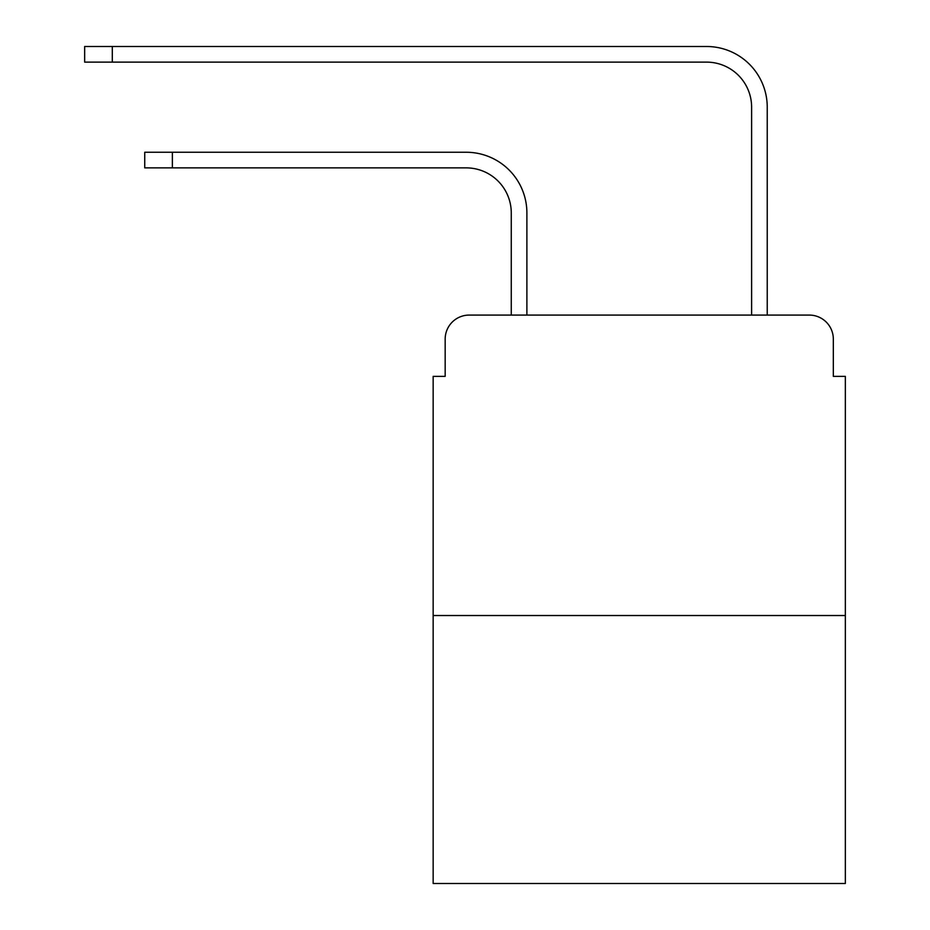 <?xml version="1.0" encoding="UTF-8"?>
<svg xmlns="http://www.w3.org/2000/svg" width="930" height="930" viewBox="0 0 930 930"><rect width="100%" height="100%" fill="white"/><g stroke="black" fill="none" stroke-linecap="round" stroke-linejoin="round"><path stroke-width="1.4" d="M445.168 339.125L445.168 376.371L445.168 339.125A24.029 24.029 0 0 1 469.208 315.084L511.268 315.084L511.268 212.935A45.07 45.07 0 0 0 466.197 167.877A45.07 45.07 0 0 1 511.268 212.935A45.07 45.07 0 0 0 466.197 167.877A45.07 45.07 0 0 1 511.268 212.935A45.07 45.07 0 0 0 466.197 167.877A45.07 45.07 0 0 1 511.268 212.935A45.07 45.07 0 0 0 466.197 167.877A45.07 45.07 0 0 1 511.268 212.935A45.07 45.07 0 0 0 466.197 167.877A45.07 45.07 0 0 1 511.268 212.935A45.07 45.07 0 0 0 466.197 167.877A45.07 45.07 0 0 1 511.268 212.935A45.07 45.07 0 0 0 466.197 167.877A45.07 45.07 0 0 1 511.268 212.935A45.07 45.07 0 0 0 466.197 167.877A45.07 45.07 0 0 1 511.268 212.935M845.347 615.521L433.159 615.521L433.159 883.5L845.347 883.5L845.347 376.371L833.327 376.371L833.327 339.125A24.029 24.029 0 0 0 809.298 315.084L469.208 315.084M433.159 615.521L433.159 376.371L445.168 376.371M526.892 315.084L526.892 212.935L526.892 315.084L526.892 212.935L526.892 315.084L526.892 212.935L526.892 315.084L526.892 212.935L526.892 315.084L526.892 212.935L526.892 315.084L526.892 212.935L526.892 315.084L526.892 212.935L526.892 315.084L526.892 212.935L526.892 315.084L751.614 315.084L751.614 107.183A45.07 45.07 0 0 0 706.544 62.124A45.07 45.07 0 0 1 751.614 107.183A45.07 45.07 0 0 0 706.544 62.124A45.07 45.07 0 0 1 751.614 107.183A45.07 45.07 0 0 0 706.544 62.124A45.07 45.07 0 0 1 751.614 107.183A45.07 45.07 0 0 0 706.544 62.124A45.07 45.07 0 0 1 751.614 107.183A45.07 45.07 0 0 0 706.544 62.124A45.07 45.07 0 0 1 751.614 107.183A45.07 45.07 0 0 0 706.544 62.124A45.07 45.07 0 0 1 751.614 107.183A45.07 45.07 0 0 0 706.544 62.124A45.07 45.07 0 0 1 751.614 107.183A45.07 45.07 0 0 0 706.544 62.124A45.07 45.07 0 0 1 751.614 107.183M767.238 315.084L767.238 107.183L767.238 315.084L767.238 107.183L767.238 315.084L767.238 107.183L767.238 315.084L767.238 107.183L767.238 315.084L767.238 107.183L767.238 315.084L767.238 107.183L767.238 315.084L767.238 107.183L767.238 315.084L767.238 107.183L767.238 315.084L809.298 315.084M833.327 376.371L833.327 339.125M144.743 152.253L172.376 152.253L172.376 167.877L144.743 167.877L144.743 152.253M172.376 167.877L466.197 167.877M526.892 212.935A60.683 60.683 0 0 0 466.197 152.253L172.376 152.253M84.653 46.5L112.297 46.5L112.297 62.124L84.653 62.124L84.653 46.5M767.238 107.183A60.683 60.683 0 0 0 706.544 46.5L112.297 46.5M112.297 62.124L706.544 62.124"/></g></svg>

